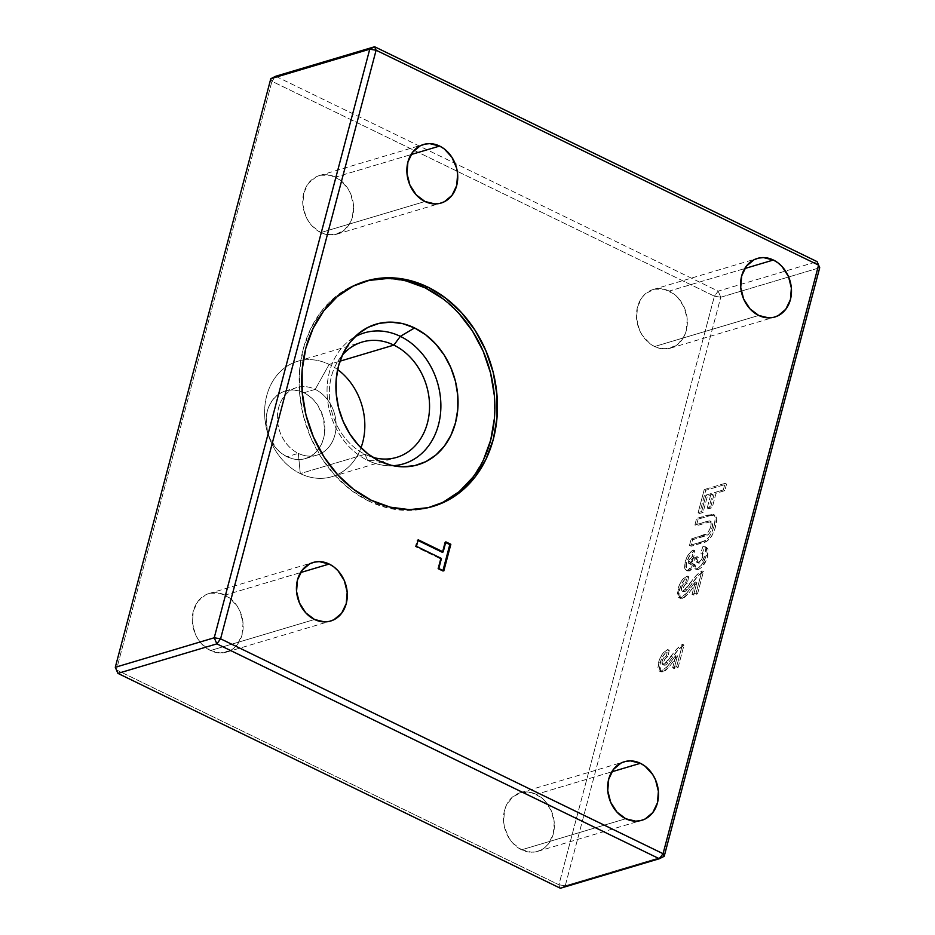 <?xml version="1.0" encoding="UTF-8"?>
<svg xmlns="http://www.w3.org/2000/svg" width="935" height="935" viewBox="0 0 935 935"><rect width="100%" height="100%" fill="white"/><g stroke="black" fill="none" stroke-linecap="round" stroke-linejoin="round"><path stroke-width="0.7" stroke-dasharray="4.67 3.51" d="M669.215 291.077A30.563 24.941 73.4 0 0 653.156 289.511A30.563 24.941 73.4 0 0 636.454 316.322A30.563 24.941 73.4 0 0 654.57 346.523L758.729 315.457L654.57 346.523L649.954 343.683L642.263 335.279L639.482 330.032L636.571 318.473L637.518 306.96L642.181 297.26L645.699 293.555L654.442 289.172L664.329 289.301L673.831 293.917L677.992 297.716L684.303 307.568L687.213 319.127L686.267 330.639L684.373 335.817L678.085 344.045L669.343 348.428L659.467 348.299L654.57 346.523A30.563 24.941 73.4 0 0 670.629 348.089A30.563 24.941 73.4 0 0 687.33 321.278A30.563 24.941 73.4 0 0 669.215 291.077L744.739 268.555L669.215 291.077M536.246 794.353A30.563 24.941 73.4 0 0 520.187 792.787A30.563 24.941 73.4 0 0 503.486 819.598A30.563 24.941 73.4 0 0 521.601 849.798L625.749 818.744L521.601 849.798L512.824 843.16L509.294 838.555L504.584 827.639L503.603 821.748L504.549 810.248L506.443 805.058L512.731 796.83L521.473 792.448L531.349 792.576L540.862 797.193L545.011 800.991L551.334 810.844L554.245 822.403L553.298 833.915L548.635 843.627L545.117 847.32L540.979 850.055L536.374 851.703L531.477 852.217L521.601 849.798A30.563 24.941 73.4 0 0 537.66 851.364A30.563 24.941 73.4 0 0 554.361 824.565A30.563 24.941 73.4 0 0 536.246 794.353L611.759 771.831L536.246 794.353M225.043 595.104A30.563 24.941 73.4 0 0 208.984 593.538A30.563 24.941 73.4 0 0 192.283 620.337A30.563 24.941 73.4 0 0 210.398 650.55L314.546 619.484L210.398 650.55L201.621 643.899L198.091 639.295L195.298 634.059L192.4 622.5L193.346 610.987L197.998 601.275L205.665 594.847L210.27 593.199L220.146 593.328L229.659 597.944L237.35 606.347L240.131 611.583L243.042 623.142L242.095 634.655L237.432 644.367L233.914 648.06L229.776 650.795L220.274 652.969L210.398 650.55A30.563 24.941 73.4 0 0 226.457 652.116A30.563 24.941 73.4 0 0 243.158 625.305A30.563 24.941 73.4 0 0 225.043 595.104L300.556 572.582L225.043 595.104M335.478 177.124A30.563 24.941 73.4 0 0 319.419 175.558A30.563 24.941 73.4 0 0 302.718 202.357A30.563 24.941 73.4 0 0 320.822 232.57L424.981 201.504L320.822 232.57L312.056 225.931L308.527 221.315L305.733 216.078L302.835 204.52L303.781 193.007L308.433 183.295L316.1 176.867L320.705 175.219L330.581 175.348L340.095 179.964L347.785 188.367L350.567 193.615L353.477 205.174L352.53 216.675L350.625 221.864L344.349 230.092L335.607 234.475L325.719 234.346L320.822 232.57A30.563 24.941 73.4 0 0 336.892 234.136A30.563 24.941 73.4 0 0 353.594 207.325A30.563 24.941 73.4 0 0 335.478 177.124L410.991 154.602L335.478 177.124M303.887 392.77A35.261 28.786 73.4 0 0 285.35 390.959A35.261 28.786 73.4 0 0 266.078 421.895A35.261 28.786 73.4 0 0 286.987 456.748L298.312 453.37A35.261 28.786 -106.6 0 1 277.403 418.518A35.261 28.786 -106.6 0 1 296.675 387.581A35.261 28.786 -106.6 0 1 315.212 389.392L303.887 392.77L309.204 396.054L314.008 400.437L318.087 405.743L323.51 418.342L324.667 431.912L323.557 438.421L321.371 444.394L318.18 449.618L314.125 453.884L309.345 457.04L304.027 458.945L298.382 459.541L292.632 458.793L286.987 456.748L281.657 453.463L276.865 449.08L269.572 437.72L267.352 431.175L266.206 417.606L267.305 411.096L269.502 405.124L272.681 399.899L276.748 395.634L281.529 392.478L286.835 390.573L292.48 389.977L298.23 390.725L303.887 392.77L315.212 389.392A35.261 28.786 73.4 0 0 278.642 407.718A35.261 28.786 73.4 0 0 298.312 453.37L300.299 473.601A60.191 49.123 -106.6 0 1 266.732 395.692A60.191 49.123 -106.6 0 1 329.155 364.416L315.212 389.392L329.155 364.416A60.191 49.123 73.4 0 0 297.529 361.331A60.191 49.123 73.4 0 0 264.628 414.123A60.191 49.123 73.4 0 0 300.299 473.601L365.012 454.293A60.191 49.123 -106.6 0 1 342.327 355.16A60.191 49.123 73.4 0 0 365.012 454.293L367.584 460.359A68.36 55.784 -106.6 0 1 327.484 399.222A68.36 55.784 -106.6 0 1 354.657 337.056A68.36 55.784 73.4 0 0 349.281 340.656A68.36 55.784 73.4 0 0 327.986 403.078A68.36 55.784 73.4 0 0 367.584 460.359L379.4 461.013L367.584 460.359A68.36 55.784 73.4 0 0 386.552 465.63A68.36 55.784 73.4 0 0 393.016 465.7A68.36 55.784 -106.6 0 1 367.584 460.359L365.012 454.293A60.191 49.123 73.4 0 0 372.784 457.297A60.191 49.123 -106.6 0 1 365.012 454.293L300.299 473.601A60.191 49.123 73.4 0 0 331.925 476.686A60.191 49.123 73.4 0 0 360.98 447.807A60.191 49.123 -106.6 0 1 300.299 473.601L298.312 453.37A35.261 28.786 73.4 0 0 334.882 435.032A35.261 28.786 73.4 0 0 315.212 389.392A35.261 28.786 -106.6 0 1 336.109 424.245A35.261 28.786 -106.6 0 1 316.836 455.17A35.261 28.786 -106.6 0 1 298.312 453.37L286.987 456.748A35.261 28.786 73.4 0 0 305.511 458.559A35.261 28.786 73.4 0 0 324.784 427.622A35.261 28.786 73.4 0 0 303.887 392.77M339.954 361.19L329.155 364.416L339.954 361.19M364.697 281.447A117.553 95.943 73.4 0 0 363.388 281.821A117.553 95.943 73.4 0 0 299.142 384.928A117.553 95.943 73.4 0 0 368.811 501.102L371.417 500.318L368.811 501.102A117.553 95.943 73.4 0 0 430.579 507.121A117.553 95.943 73.4 0 0 431.876 506.723M565.254 885.807L664.201 856.296L565.254 885.807L560.381 888.25L558.896 884.767L714.41 296.185L271.945 81.298L116.431 669.881L558.896 884.767L565.254 885.807L560.381 888.25L558.896 884.767L116.431 669.881L117.915 673.375L116.431 669.881L271.945 81.298L270.799 78.704L271.945 81.298L714.41 296.185L558.896 884.767L565.254 885.807L720.768 297.225L565.254 885.807M819.714 267.714L720.768 297.225L714.41 296.185L718.138 291.136L817.085 261.625L718.138 291.136L720.768 297.225L819.714 267.714M696.891 582.4L688.487 593.55L684.63 597.278L680.259 598.33L678.74 595.104L680.516 586.432L684.525 579.723L688.663 576.79L687.33 583.241L684.841 584.878L682.994 588.454L682.959 591.294L684.993 591.563L688.02 588.957L697.662 576.287L703.447 571.577L697.557 593.889L693.548 595.081L696.891 582.4L695.395 581.675L692.04 594.356L693.548 595.081L696.891 582.4L688.487 593.55L682.386 598.412L680.341 598.377L679.488 589.634C681.393 582.972 684.455 578.683 688.663 576.79L687.33 583.241C685.448 583.744 683.999 585.485 682.994 588.454L683.403 591.703L684.654 591.691L687.412 589.669L692.157 583.452C695.757 577.853 699.52 573.903 703.447 571.577L697.557 593.889L693.548 595.081L692.04 594.356L696.049 593.164L697.557 593.889L696.049 593.164L701.951 570.853L703.447 571.577L701.951 570.853C698.024 573.178 694.261 577.129 690.649 582.715L692.157 583.452L690.649 582.715L685.904 588.945L687.412 589.669L685.904 588.945L683.158 590.955L684.654 591.691L681.896 590.978L681.498 587.729L682.994 588.454L681.498 587.729C682.503 584.761 683.952 583.019 685.822 582.505L687.33 583.241L685.822 582.505L687.167 576.065L688.663 576.79L687.167 576.065C682.959 577.959 679.897 582.236 677.992 588.898L679.488 589.634L677.992 588.898L678.845 597.64L682.386 598.412L680.89 597.687L686.991 592.813L688.487 593.55L686.991 592.813L695.395 581.675L696.891 582.4M709.174 515.875L714.784 515.091L716.023 516.178L716.759 518.96L715.076 528.415L711.722 536.199L706.708 541.213L690.942 546.297L692.671 539.729L708.111 534.75L710.822 531.279L712.388 526.393L712.552 523.086L711.091 521.59L696.365 525.739L698.106 519.17L709.174 515.875L707.666 515.15L696.598 518.446L698.106 519.17L709.174 515.875L714.948 515.162L712.75 514.25L714.258 514.975C717.122 516.33 717.542 520.281 715.509 526.849C712.458 536.994 707.9 542.394 701.834 543.048L690.942 546.297L692.671 539.729L704.219 536.293C707.62 536.199 710.249 533.336 712.096 527.679C713.101 524.138 712.774 522.104 711.091 521.59L696.365 525.739L698.106 519.17L696.598 518.446L694.869 525.002L696.365 525.739L694.869 525.002L706.17 521.636L707.678 522.361L706.17 521.636L709.595 520.865L711.091 521.59L709.595 520.865C711.266 521.379 711.605 523.413 710.588 526.954L712.096 527.679L710.588 526.954C708.742 532.599 706.124 535.475 702.711 535.556L704.219 536.293L702.711 535.556L691.175 539.004L692.671 539.729L691.175 539.004L689.434 545.572L690.942 546.297L689.434 545.572L700.327 542.312L701.834 543.048L700.327 542.312C706.392 541.657 710.951 536.258 714.013 526.113L715.509 526.849L714.013 526.113C716.046 519.556 715.626 515.594 712.75 514.25L707.666 515.15L709.174 515.875M724.824 490.653L716.011 493.283L712.201 507.717L708.73 508.745L712.54 494.311L707.468 495.83L703.073 512.45L699.602 513.49L705.726 490.302L726.565 484.085L724.824 490.653L723.328 489.928L725.057 483.36L726.565 484.085L724.824 490.653L716.011 493.283L712.201 507.717L708.73 508.745L712.54 494.311L707.468 495.83L703.073 512.45L699.602 513.49L705.726 490.302L726.565 484.085L725.057 483.36L704.23 489.578L705.726 490.302L704.23 489.578L698.106 512.754L699.602 513.49L698.106 512.754L701.577 511.725L703.073 512.45L701.577 511.725L705.972 495.106L707.468 495.83L705.972 495.106L711.044 493.587L712.54 494.311L711.044 493.587L707.234 508.021L708.73 508.745L707.234 508.021L710.705 506.992L712.201 507.717L710.705 506.992L714.515 492.546L716.011 493.283L714.515 492.546L723.328 489.928L724.824 490.653M689.925 563.56L692.239 561.678L693.735 558.148L697.136 556.57L695.979 560.135L696.365 561.982L698.211 562.297L700.14 561.164L702.828 556.255L702.594 553.707L700.736 553.076L702.968 546.367L705.925 547.419L706.895 551.615L705.563 557.751L701.238 565.406L696.739 568.772L698.246 569.508L694.284 568.351L693.513 564.004L695.021 564.74L693.513 564.004L690.825 568.048L687.844 570.221L689.34 570.946L685.787 569.953L684.993 568.912L686.489 569.649L684.993 568.912L684.572 567.592L685.11 561.947L686.606 562.671L685.11 561.947L685.378 560.988L688.429 554.513L693.361 550.037L694.857 550.762L693.361 550.037L692.227 556.418L693.723 557.155L691.713 556.687L688.826 560.159L688.569 560.965L690.065 561.69L688.569 560.965L688.581 563.197L689.925 563.56C688.592 563.922 688.137 563.057 688.569 560.965L692.227 556.418L693.361 550.037C689.562 552.106 686.816 556.068 685.11 561.947L684.993 568.912L686.138 570.175L687.844 570.221L693.513 564.004L694.798 568.737L696.739 568.772C701.016 566.809 704.172 562.414 706.229 555.565L707.737 556.29L706.638 559.574L701.04 567.884L698.246 569.508L696.353 569.497L695.126 567.931L695.021 564.74L690.813 570.186L687.634 570.899L685.974 567.522L686.886 561.725L689.937 555.238L693.618 551.545L694.857 550.762L693.723 557.155L690.334 560.883L689.866 562.987L690.649 564.354L693.174 563.104L695.243 558.873L698.632 557.295L697.487 560.86L697.872 562.718L699.719 563.022L702.29 561.21L704.417 556.524L704.09 554.432L702.232 553.8L704.464 547.092L706.615 547.431L708.017 549.231L707.737 556.29L706.229 555.565L704.955 546.613L702.968 546.367L706.451 547.337L707.737 556.29C705.68 563.139 702.512 567.545 698.246 569.508L696.294 569.462L695.021 564.74L689.34 570.946L687.634 570.899L686.489 569.649L686.606 562.671C688.312 556.804 691.058 552.83 694.857 550.762L693.723 557.155L690.065 561.69C689.633 563.793 690.088 564.658 691.433 564.284L695.243 558.873L698.632 557.295L697.65 559.995L698.258 563.034L699.719 563.022C701.647 562.426 703.155 560.579 704.219 557.459L703.552 553.964L702.232 553.8L704.464 547.092L702.968 546.367L700.736 553.076L702.045 553.24L702.723 556.734L704.219 557.459L702.723 556.734C701.647 559.843 700.151 561.701 698.211 562.297L699.719 563.022L696.762 562.297L696.154 559.259L697.65 559.995L696.154 559.259L697.136 556.57L698.632 557.295L697.136 556.57L693.735 558.148L695.243 558.873L693.735 558.148L689.925 563.56L691.433 564.284L688.943 563.56L691.433 564.284M677.478 655.879L669.074 667.017L665.217 670.757L660.846 671.809L659.327 668.583L661.103 659.911L665.112 653.191L669.25 650.269L667.917 656.709L665.428 658.357L663.581 661.933L663.546 664.762L665.58 665.042L668.607 662.436L678.249 649.767L684.034 645.056L678.132 667.368L674.135 668.56L677.478 655.879L675.982 655.154L672.627 667.835L674.135 668.56L677.478 655.879L669.074 667.017L662.973 671.891L660.928 671.844L660.075 663.102C661.98 656.44 665.042 652.163 669.25 650.269L667.917 656.709C666.036 657.223 664.586 658.965 663.581 661.933L663.99 665.182L665.241 665.171L667.999 663.149L672.744 656.919C676.344 651.333 680.107 647.382 684.034 645.056L678.132 667.368L674.135 668.56L672.627 667.835L676.636 666.632L678.132 667.368L676.636 666.632L682.527 644.332L684.034 645.056L682.527 644.332C678.611 646.646 674.848 650.608 671.236 656.195L672.744 656.919L671.236 656.195L666.491 662.424L667.999 663.149L666.491 662.424L663.745 664.434L665.241 665.171L662.483 664.458L662.085 661.209L663.581 661.933L662.085 661.209C663.09 658.24 664.54 656.499 666.41 655.984L667.917 656.709L666.41 655.984L667.754 649.544L669.25 650.269L667.754 649.544C663.546 651.438 660.484 655.715 658.579 662.377L660.075 663.102L658.579 662.377L659.432 671.12L662.973 671.891L661.477 671.155L667.567 666.293L669.074 667.017L667.567 666.293L675.982 655.154L677.478 655.879M275.673 76.261L718.138 291.136L720.768 297.225L714.41 296.185L718.138 291.136L275.673 76.261L271.945 81.298L275.673 76.261M443.354 502.06L425.635 508.418L406.83 510.405L387.639 507.939L368.811 501.102L351.069 490.174L335.081 475.564L321.476 457.834L310.771 437.673L303.384 415.865L299.597 393.214L299.551 370.622L303.244 348.954L310.537 329.026L321.161 311.612L334.695 297.377L350.613 286.881L368.332 280.523M387.137 278.536L406.328 281.014M442.898 298.779L458.886 313.389M494.37 395.727L494.416 418.319M483.43 459.926L472.806 477.341M337.652 369.57A60.191 49.123 73.4 0 0 329.155 364.416A60.191 49.123 -106.6 0 1 337.652 369.57M416.461 546.344L415.409 546.648L417.15 540.091L418.19 539.775L417.15 540.091L418.003 540.5L417.15 540.091L415.409 546.648L416.461 546.344M442.15 552.223L444.803 542.171L445.843 541.856L444.803 542.171L445.656 542.581L444.803 542.171L442.15 552.223M442.945 570.56L442.758 571.285L443.798 570.969L442.758 571.285L437.755 568.854L438.796 568.538L437.755 568.854L440.408 558.791L441.449 558.475L440.408 558.791L415.409 546.648L440.408 558.791L437.755 568.854L442.758 571.285L442.945 570.56M725.057 483.36L704.23 489.578L698.106 512.754L701.577 511.725L705.972 495.106L711.044 493.587L707.234 508.021L710.705 506.992L714.515 492.546L723.328 489.928L725.057 483.36M714.258 514.975L712.75 514.25L714.527 515.454L715.252 518.224L714.282 525.073L711.839 532.447L708.298 538.069L703.564 541.225L689.434 545.572L691.175 539.004L707.199 533.558L710.051 528.754L711.149 523.693L710.168 521.005L711.091 521.59M709.595 520.865L694.869 525.002L696.598 518.446L712.75 514.25M692.04 594.356L695.395 581.675L686.232 593.678L683.134 596.553L680.294 597.816L678.354 597.301L677.244 594.38L679.465 584.644L683.029 578.987L687.167 576.065L685.822 582.505L682.737 584.913L681.393 588.15L681.463 590.558L683.824 590.675L696.166 575.563L701.951 570.853L696.049 593.164L692.04 594.356M672.627 667.835L675.982 655.154L666.819 667.158L660.881 671.295L658.93 670.781L657.831 667.859L660.052 658.123L663.616 652.466L667.754 649.544L666.41 655.984L663.324 658.392L661.98 661.629L662.05 664.037L664.411 664.154L676.753 649.042L682.527 644.332L676.636 666.632L672.627 667.835M115.285 667.286L116.431 669.881L115.285 667.286M653.156 289.511L757.315 258.446M520.187 792.787L624.346 761.733M208.984 593.538L313.132 562.473M319.419 175.558L423.567 144.493M285.35 390.959L296.675 387.581M297.529 361.331L362.242 342.023M349.281 340.656L359.765 332.556M363.388 281.821L365.994 281.049M430.579 507.121L433.185 506.349M386.552 465.63L399.759 466.658M331.925 476.686L396.639 457.379M305.511 458.559L316.836 455.17M336.892 234.136L441.039 203.07M226.457 652.116L330.604 621.05M537.66 851.364L641.807 820.311M670.629 348.089L774.788 317.023M706.451 547.337L704.955 546.613M703.552 553.964L702.045 553.24M698.258 563.034L696.762 562.297M687.634 570.899L686.138 570.175M696.294 569.462L694.798 568.737M683.403 591.703L681.896 590.978M680.341 598.377L678.845 597.64M663.99 665.182L662.483 664.458M660.928 671.844L659.432 671.12"/><path stroke-width="1.4" d="M773.374 260.012L744.739 268.555L773.374 260.012L777.99 262.852L782.139 266.65L788.462 276.503L791.372 288.062L790.426 299.574L785.762 309.286L778.107 315.714L773.502 317.362L768.605 317.877L758.729 315.457A30.563 24.941 -106.6 0 1 740.613 285.257A30.563 24.941 -106.6 0 1 757.315 258.446A30.563 24.941 -106.6 0 1 773.374 260.012A30.563 24.941 -106.6 0 1 791.489 290.224A30.563 24.941 -106.6 0 1 774.788 317.023A30.563 24.941 -106.6 0 1 758.729 315.457L749.952 308.819L743.629 298.966L740.73 287.407L741.677 275.907L746.329 266.195L753.996 259.766L758.601 258.107L763.486 257.592L773.374 260.012M640.405 763.299L611.759 771.831L640.405 763.299L645.01 766.139L652.712 774.542L655.493 779.79L658.392 791.349L657.445 802.849L652.794 812.562L645.127 818.99L640.522 820.649L635.636 821.164L625.749 818.744A30.563 24.941 -106.6 0 1 607.633 788.532A30.563 24.941 -106.6 0 1 624.346 761.733A30.563 24.941 -106.6 0 1 640.405 763.299A30.563 24.941 -106.6 0 1 658.521 793.499A30.563 24.941 -106.6 0 1 641.807 820.311A30.563 24.941 -106.6 0 1 625.749 818.744L616.983 812.106L610.66 802.253L607.75 790.694L608.708 779.182L613.36 769.47L621.015 763.042L625.62 761.394L630.517 760.88L640.405 763.299M329.19 564.039L300.556 572.582L329.19 564.039L333.807 566.879L337.967 570.677L344.29 580.53L347.189 592.089L346.242 603.601L341.591 613.302L333.924 619.73L329.319 621.389L324.433 621.904L314.546 619.484A30.563 24.941 -106.6 0 1 296.43 589.284A30.563 24.941 -106.6 0 1 313.132 562.473A30.563 24.941 -106.6 0 1 329.19 564.039A30.563 24.941 -106.6 0 1 347.306 594.239A30.563 24.941 -106.6 0 1 330.604 621.05A30.563 24.941 -106.6 0 1 314.546 619.484L305.78 612.846L299.457 602.993L296.547 591.434L297.494 579.922L302.157 570.21L309.812 563.782L314.417 562.134L319.314 561.619L329.19 564.039M439.625 146.059L410.991 154.602L439.625 146.059L444.242 148.899L451.932 157.302L456.642 168.218L457.624 174.109L456.677 185.621L452.026 195.321L444.359 201.75L439.754 203.409L434.868 203.923L424.981 201.504A30.563 24.941 -106.6 0 1 406.865 171.304A30.563 24.941 -106.6 0 1 423.567 144.493A30.563 24.941 -106.6 0 1 439.625 146.059A30.563 24.941 -106.6 0 1 457.741 176.259A30.563 24.941 -106.6 0 1 441.039 203.07A30.563 24.941 -106.6 0 1 424.981 201.504L416.215 194.866L409.892 185.013L406.982 173.454L407.929 161.942L412.592 152.241L420.247 145.813L424.852 144.154L429.749 143.639L439.625 146.059M393.869 345.108L339.954 361.19L393.869 345.108A60.191 49.123 73.4 0 0 342.327 355.16A60.191 49.123 -106.6 0 1 362.242 342.023A60.191 49.123 -106.6 0 1 393.869 345.108L400.344 336.355L393.869 345.108A60.191 49.123 -106.6 0 1 429.539 404.586A60.191 49.123 -106.6 0 1 396.639 457.379A60.191 49.123 -106.6 0 1 372.784 457.297A60.191 49.123 73.4 0 0 428.429 418.611A60.191 49.123 73.4 0 0 393.869 345.108M354.657 337.056A68.36 55.784 -106.6 0 1 400.344 336.355A68.36 55.784 73.4 0 0 354.657 337.056M414.567 327.94L400.344 336.355L414.567 327.94L402.81 323.674L390.842 322.131L379.096 323.37L368.051 327.343L358.117 333.889L349.667 342.771L343.04 353.629L338.482 366.064L336.179 379.587L336.214 393.693L338.575 407.824L343.192 421.428L349.865 434.015L358.35 445.072L368.332 454.188L379.4 461.013A73.351 59.863 -106.6 0 1 336.904 399.537A73.351 59.863 -106.6 0 1 359.765 332.556A73.351 59.863 -106.6 0 1 414.567 327.94A73.351 59.863 -106.6 0 1 457.601 411.307A73.351 59.863 -106.6 0 1 399.759 466.658A73.351 59.863 -106.6 0 1 379.4 461.013L391.157 465.268L403.125 466.81L414.859 465.583L425.916 461.609L435.85 455.053L444.3 446.182L450.927 435.313L455.474 422.877L457.788 409.355L457.753 395.26L455.392 381.129L450.775 367.513L444.102 354.938L435.605 343.87L425.635 334.753L414.567 327.94M431.876 506.723A117.553 95.943 73.4 0 0 494.802 403.195A117.553 95.943 73.4 0 0 425.156 287.851L427.762 287.068A117.553 95.943 -106.6 0 1 497.432 403.242A117.553 95.943 -106.6 0 1 433.185 506.349A117.553 95.943 -106.6 0 1 371.417 500.318L353.664 489.391L337.687 474.781L324.083 457.063L313.377 436.902L305.99 415.082L302.204 392.443L302.145 369.851L305.839 348.171L313.143 328.243L323.755 310.829L337.29 296.605L353.22 286.11L370.926 279.752L389.743 277.765L408.934 280.231L427.762 287.068L445.504 297.996L461.493 312.606L475.097 330.335L485.791 350.496L493.177 372.305L496.976 394.956L497.023 417.548L493.329 439.228L486.036 459.155L475.412 476.558L461.878 490.793L445.948 501.289L428.242 507.647L409.436 509.633L390.246 507.156L371.417 500.318A117.553 95.943 -106.6 0 1 301.748 384.156A117.553 95.943 -106.6 0 1 365.994 281.049A117.553 95.943 -106.6 0 1 427.762 287.068L425.156 287.851A117.553 95.943 73.4 0 0 364.697 281.447M664.201 856.296L819.714 267.714L818.569 265.119L376.104 50.233L220.59 638.815L663.055 853.702L818.569 265.119L663.055 853.702L659.327 858.739L560.381 888.25L117.915 673.375L216.862 643.864L659.327 858.739L664.201 856.296L663.055 853.702L664.201 856.296L819.714 267.714L817.085 261.625L374.619 46.75L275.673 76.261L374.619 46.75L376.104 50.233L818.569 265.119L819.714 267.714L817.085 261.625L818.569 265.119L817.085 261.625L374.619 46.75L369.746 49.193L214.232 637.775L115.285 667.286L270.799 78.704L369.746 49.193L214.232 637.775L216.862 643.864L659.327 858.739L664.201 856.296M441.449 558.475L416.461 546.344L418.19 539.775L443.19 551.919L445.843 541.856L450.845 544.287L443.798 570.969L438.796 568.538L441.449 558.475L438.796 568.538L443.798 570.969L450.845 544.287L445.843 541.856L443.19 551.919L418.19 539.775L416.461 546.344L441.449 558.475M368.332 280.523L387.137 278.536M406.328 281.014L425.156 287.851L442.898 298.779M458.886 313.389L472.491 331.107L483.185 351.268L490.583 373.088L494.37 395.727M494.416 418.319L490.723 439.999L483.43 459.926M472.806 477.341L459.272 491.565L443.354 502.06M393.016 465.7A68.36 55.784 73.4 0 0 440.759 410.266A68.36 55.784 73.4 0 0 400.344 336.355A68.36 55.784 -106.6 0 1 440.759 410.266A68.36 55.784 -106.6 0 1 393.016 465.7M360.98 447.807A60.191 49.123 73.4 0 0 337.652 369.57A60.191 49.123 -106.6 0 1 360.98 447.807M418.003 540.5L442.15 552.223L443.19 551.919L442.15 552.223L418.003 540.5M445.656 542.581L449.805 544.591L450.845 544.287L449.805 544.591L442.945 570.56L449.805 544.591L445.656 542.581M560.381 888.25L659.327 858.739L663.055 853.702L220.59 638.815L216.862 643.864L117.915 673.375L115.285 667.286L214.232 637.775L216.862 643.864L220.59 638.815L214.232 637.775L220.59 638.815L376.104 50.233L369.746 49.193L376.104 50.233L374.619 46.75L369.746 49.193L270.799 78.704L115.285 667.286L117.915 673.375L560.381 888.25M270.799 78.704L275.673 76.261L270.799 78.704"/></g></svg>
